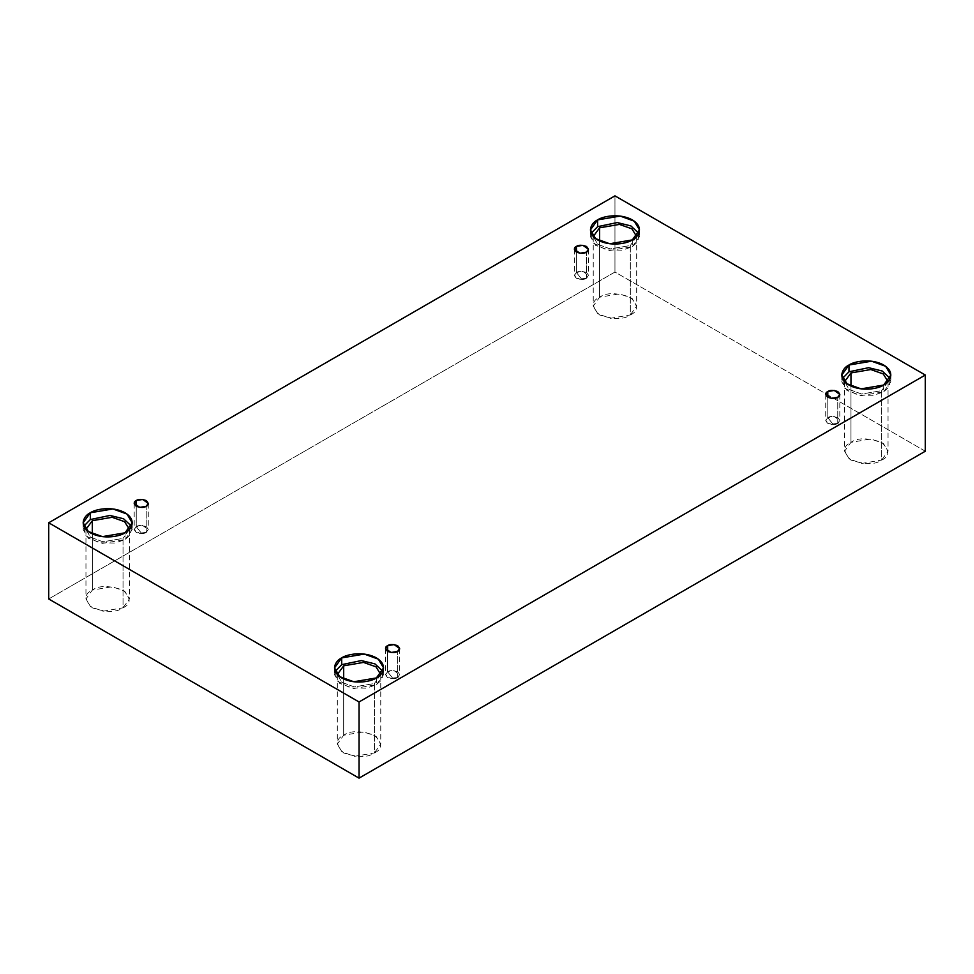 <?xml version="1.0" encoding="UTF-8"?>
<svg xmlns="http://www.w3.org/2000/svg" width="974" height="974" viewBox="0 0 974 974"><rect width="100%" height="100%" fill="white"/><g stroke="black" fill="none" stroke-linecap="round" stroke-linejoin="round"><path stroke-width="0.73" stroke-dasharray="4.87 3.65" d="M586.385 278.26L581.405 278.832L576.425 272.513C573.796 273.706 573.796 275.618 576.425 278.26C580.991 279.781 584.315 279.781 586.385 278.26L579.895 279.355L574.368 275.386L576.425 272.513L576.425 252.156L576.425 272.513L582.915 271.417L588.442 275.386L586.385 278.26L586.385 252.156L586.385 278.26C589.014 277.054 589.014 275.143 586.385 272.513C581.819 270.991 578.495 270.991 576.425 272.513L581.405 278.832L586.385 278.26M146.21 532.388L141.23 532.973L136.25 526.642C133.621 527.835 133.621 529.746 136.25 532.388C140.816 533.91 144.14 533.91 146.21 532.388L139.72 533.484L134.193 529.515L136.25 526.642L136.25 506.285L136.25 526.642L142.728 525.546L148.267 529.515L146.21 532.388L146.21 506.285L146.21 532.388C148.839 531.195 148.839 529.272 146.21 526.642C141.644 525.12 138.32 525.12 136.25 526.642L141.23 532.973L146.21 532.388M397.575 677.514L392.595 678.087L387.615 671.768C384.986 672.961 384.986 674.872 387.615 677.514C392.181 679.036 395.505 679.036 397.575 677.514L391.085 678.61L385.558 674.641L387.615 671.768L387.615 651.411L387.615 671.768L394.105 670.672L399.632 674.641L397.575 677.514L397.575 651.411L397.575 677.514C400.204 676.321 400.204 674.398 397.575 671.768C393.009 670.246 389.685 670.246 387.615 671.768L392.595 678.087L397.575 677.514M837.75 423.373L832.77 423.958L827.79 417.639C825.161 418.832 825.161 420.744 827.79 423.373C832.356 424.895 835.68 424.895 837.75 423.373L831.272 424.481L825.733 420.512L827.79 417.639L827.79 397.282L827.79 417.639L834.28 416.543L839.807 420.512L837.75 423.373L837.75 397.282L837.75 423.373C840.379 422.18 840.379 420.269 837.75 417.639C833.184 416.117 829.86 416.117 827.79 417.639L832.77 423.958L837.75 423.373M85.956 529.381L90.582 537.283L103.025 541.8L123.028 538.415L123.028 607.825L103.025 611.209L90.582 606.692L85.956 598.961L92.323 590.098L92.323 533.837L92.323 590.098C84.19 593.787 84.19 599.692 92.323 607.825C106.41 612.524 116.649 612.524 123.028 607.825C131.161 604.136 131.161 598.231 123.028 590.098C108.942 585.398 98.703 585.398 92.323 590.098L112.314 586.713L124.769 591.23L129.396 598.961L123.028 607.825L123.028 538.415L102.867 541.775L90.412 537.161L85.956 529.381M125.025 532.802L125.025 539.572L102.428 543.382L88.354 538.281L83.143 529.552L83.849 526.167L85.517 535.627L99.129 542.822L115.127 543.042L125.025 539.572L130.699 534.446L131.49 526.167L132.208 529.552L125.025 539.572L125.025 532.802M593.251 236.499L597.866 244.401L610.308 248.918L630.312 245.545L630.312 314.955L610.308 318.328L597.866 313.811L593.239 306.092L599.607 297.216L599.607 240.955L599.607 297.216C591.474 300.905 591.474 306.822 599.607 314.955C613.693 319.642 623.932 319.642 630.312 314.955C638.445 311.266 638.445 305.349 630.312 297.216C616.225 292.529 605.986 292.529 599.607 297.216L619.598 293.844L632.053 298.361L636.679 306.092L630.312 314.955L630.312 245.545L610.15 248.906L597.695 244.279L593.251 236.499M632.309 239.921L632.309 246.69L609.712 250.513L595.638 245.399L590.427 236.67L591.133 233.297L592.801 242.745L606.412 249.953L622.41 250.172L632.309 246.69L637.982 241.564L638.774 233.297L639.492 236.67L632.309 246.69L632.309 239.921M844.616 381.625L849.231 389.527L861.686 394.044L881.677 390.659L881.677 460.081L861.686 463.454L849.231 458.937L844.604 451.218L850.972 442.342L850.972 386.081L850.972 442.342C842.839 446.031 842.839 451.948 850.972 460.081C865.058 464.768 875.297 464.768 881.677 460.081C889.81 456.392 889.81 450.475 881.677 442.342C867.591 437.655 857.351 437.655 850.972 442.342L870.975 438.97L883.418 443.487L888.044 451.218L881.677 460.081L881.677 390.659L861.515 394.032L849.06 389.405L844.616 381.625M883.674 385.047L883.674 391.816L861.077 395.639L847.015 390.525L841.792 381.796L842.51 378.423L844.166 387.871L857.777 395.079L873.775 395.298L883.674 391.816L889.347 386.69L890.151 378.423L890.857 381.796L883.674 391.816L883.674 385.047M337.333 674.507L341.947 682.409L354.402 686.926L374.393 683.541L374.393 752.951L354.402 756.335L341.947 751.818L337.321 744.087L343.688 735.224L343.688 678.963L343.688 735.224C335.555 738.913 335.555 744.818 343.688 752.951C357.775 757.65 368.014 757.65 374.393 752.951C382.526 749.262 382.526 743.357 374.393 735.224C360.307 730.524 350.068 730.524 343.688 735.224L363.692 731.839L376.134 736.356L380.761 744.087L374.393 752.951L374.393 683.541L354.232 686.901L341.777 682.287L337.333 674.507M376.39 677.928L376.39 684.698L353.793 688.508L339.731 683.407L334.508 674.678L335.226 671.293L336.882 680.753L350.494 687.948L366.492 688.168L376.39 684.698L382.064 679.572L382.867 671.293L383.573 674.678L376.39 684.698L376.39 677.928M925.3 451.218L614.959 272.038L614.959 195.859L614.959 272.038L48.7 598.961L614.959 272.038L925.3 451.218M380.749 674.507L374.393 683.541L380.749 674.507M888.044 381.625L881.677 390.659L888.044 381.625M636.667 236.499L630.312 245.545L636.667 236.499M129.384 529.381L123.028 538.415L129.384 529.381M574.368 249.283L574.368 275.386M134.193 503.412L134.193 529.515M385.558 648.538L385.558 674.641M825.733 394.409L825.733 420.512M85.956 529.552L85.956 598.961M83.143 522.782L83.143 529.552M593.239 236.67L593.239 306.092M590.427 229.913L590.427 236.67M844.604 381.796L844.604 451.218M841.792 375.039L841.792 381.796M337.321 674.678L337.321 744.087M334.508 667.908L334.508 674.678M383.573 667.908L383.573 674.678M380.761 674.678L380.761 744.087M890.857 375.039L890.857 381.796M888.044 381.796L888.044 451.218M639.492 229.913L639.492 236.67M636.679 236.67L636.679 306.092M132.208 522.782L132.208 529.552M129.396 529.552L129.396 598.961M839.807 394.409L839.807 420.512M399.632 648.538L399.632 674.641M148.267 503.412L148.267 529.515M588.442 249.283L588.442 275.386"/><path stroke-width="1.46" d="M576.425 246.41L574.368 249.283L579.895 253.252L586.385 252.156C584.315 253.678 580.991 253.678 576.425 252.156C573.796 249.514 573.796 247.603 576.425 246.41C578.495 244.888 581.819 244.888 586.385 246.41C589.014 249.04 589.014 250.963 586.385 252.156L588.442 249.283L582.915 245.314L576.425 246.41L576.425 252.156L576.425 246.41M136.25 500.539L134.193 503.412L139.72 507.381L146.21 506.285C144.14 507.807 140.816 507.807 136.25 506.285C133.621 503.655 133.621 501.744 136.25 500.539C138.32 499.017 141.644 499.017 146.21 500.539C148.839 503.181 148.839 505.092 146.21 506.285L148.267 503.412L142.728 499.443L136.25 500.539L136.25 506.285L136.25 500.539M387.615 645.665L385.558 648.538L391.085 652.507L397.575 651.411C395.505 652.933 392.181 652.933 387.615 651.411C384.986 648.781 384.986 646.858 387.615 645.665C389.685 644.143 393.009 644.143 397.575 645.665C400.204 648.307 400.204 650.218 397.575 651.411L399.632 648.538L394.105 644.569L387.615 645.665L387.615 651.411L387.615 645.665M827.79 391.536L825.733 394.409L831.272 398.378L837.75 397.282C835.68 398.804 832.356 398.804 827.79 397.282C825.161 394.64 825.161 392.729 827.79 391.536C829.86 390.014 833.184 390.014 837.75 391.536C840.379 394.166 840.379 396.089 837.75 397.282L839.807 394.409L834.28 390.44L827.79 391.536L827.79 397.282L827.79 391.536M92.323 520.688L85.956 529.381L92.323 520.688L112.156 517.291L124.611 521.699L129.384 529.381L124.611 521.699L112.156 517.291L92.323 520.688L92.323 533.837L92.323 520.688M90.326 512.774L83.143 522.782L88.354 531.524L102.428 536.625L125.025 532.802C120.642 536.138 103.402 540.083 90.326 532.802C77.725 525.254 84.555 515.295 90.326 512.774C94.709 509.439 111.949 505.494 125.025 512.774C137.626 520.323 130.796 530.27 125.025 532.802L132.208 522.782L126.985 514.053L112.923 508.952L90.326 512.774L90.326 519.544L90.326 512.774M83.849 526.167L90.326 519.544L83.849 526.167M599.607 227.806L593.251 236.499L599.607 227.806L619.44 224.41L631.895 228.829L636.667 236.499L631.895 228.829L619.44 224.41L599.607 227.806L599.607 240.955L599.607 227.806M597.61 219.893L590.427 229.913L595.638 238.642L609.712 243.743L632.309 239.921C627.926 243.257 610.686 247.201 597.61 239.921C585.009 232.372 591.839 222.425 597.61 219.893C601.993 216.569 619.233 212.624 632.309 219.893C644.91 227.441 638.08 237.4 632.309 239.921L639.492 229.913L634.269 221.183L620.207 216.082L597.61 219.893L597.61 226.662L597.61 219.893M591.133 233.297L597.61 226.662L591.133 233.297M850.972 372.932L844.616 381.625L850.972 372.932L870.817 369.536L883.26 373.955L888.044 381.625L883.26 373.955L870.817 369.536L850.972 372.932L850.972 386.081L850.972 372.932M848.975 365.019L841.792 375.039L847.015 383.768L861.077 388.869L883.674 385.047C879.291 388.382 862.051 392.327 848.975 385.047C836.374 377.498 843.204 367.551 848.975 365.019C853.358 361.695 870.598 357.75 883.674 365.019C896.275 372.567 889.445 382.526 883.674 385.047L890.857 375.039L885.646 366.309L871.572 361.196L848.975 365.019L848.975 371.788L848.975 365.019M842.51 378.423L848.975 371.788L842.51 378.423M343.688 665.814L337.333 674.507L343.688 665.814L363.533 662.405L375.976 666.825L380.749 674.507L375.976 666.825L363.533 662.405L343.688 665.814L343.688 678.963L343.688 665.814M341.691 657.9L334.508 667.908L339.731 676.65L353.793 681.751L376.39 677.928C372.007 681.264 354.767 685.209 341.691 677.928C329.09 670.38 335.92 660.421 341.691 657.9C346.074 654.565 363.314 650.62 376.39 657.9C388.991 665.449 382.161 675.396 376.39 677.928L383.573 667.908L378.362 659.179L364.288 654.078L341.691 657.9L341.691 664.658L341.691 657.9M335.226 671.293L341.691 664.658L335.226 671.293M359.041 778.141L925.3 451.218L925.3 375.039L359.041 701.962L359.041 778.141L359.041 701.962L48.7 522.782L614.959 195.859L925.3 375.039L925.3 451.218L359.041 778.141L48.7 598.961L48.7 522.782L48.7 598.961L359.041 778.141M359.041 701.962L925.3 375.039L614.959 195.859L48.7 522.782L359.041 701.962M382.867 671.293L374.917 663.878L361.33 660.579L341.691 664.658L361.33 660.579L374.917 663.878L382.867 671.293M890.151 378.423L882.201 371.009L868.613 367.697L848.975 371.788L868.613 367.697L882.201 371.009L890.151 378.423M638.774 233.297L630.835 225.883L617.248 222.571L597.61 226.662L617.248 222.571L630.835 225.883L638.774 233.297M131.49 526.167L123.552 518.752L109.965 515.453L90.326 519.544L109.965 515.453L123.552 518.752L131.49 526.167"/></g></svg>
